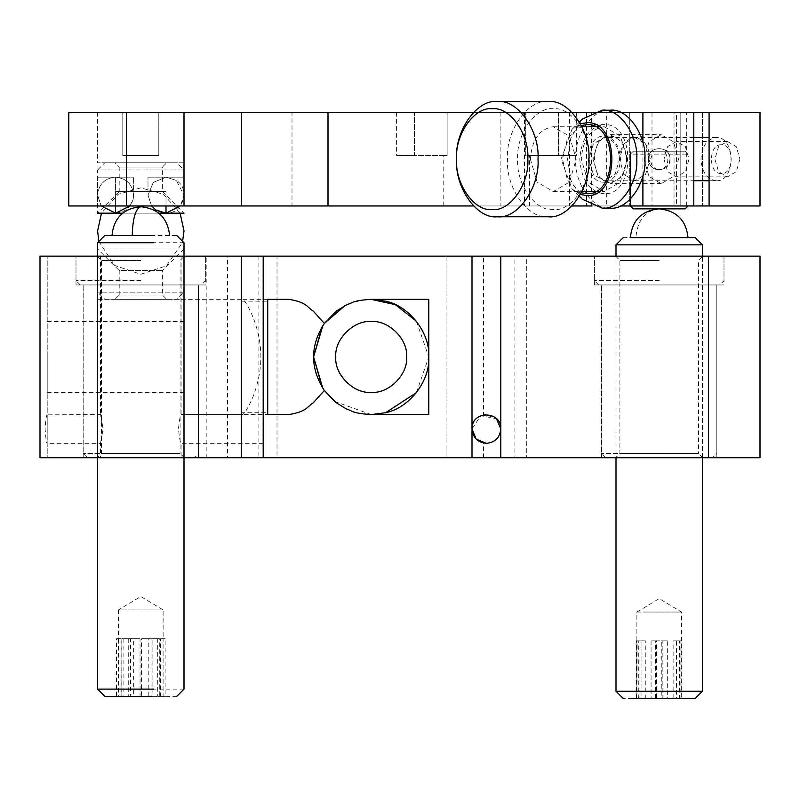 <?xml version="1.0" encoding="UTF-8"?>
<svg xmlns="http://www.w3.org/2000/svg" width="800" height="800" viewBox="0 0 800 800"><rect width="100%" height="100%" fill="white"/><g stroke="black" fill="none" stroke-linecap="round" stroke-linejoin="round"><path stroke-width="0.6" stroke-dasharray="4 3" d="M184 292.15L97.6 292.15L184 292.15L176.8 299.35L104.8 299.35L97.6 292.15L97.6 248.95L184 248.95L184 292.15M104.8 299.35L176.8 299.35M166.72 299.35L114.88 299.35L166.72 299.35L162.4 295.03L119.2 295.03L114.88 299.35M184 248.95L97.6 248.95L119.2 270.55L162.4 270.55L119.2 270.55L119.2 295.03L162.4 295.03L162.4 270.55L184 248.95M101.42 169.96L184 169.96L97.6 169.96L97.6 213.16L119.2 191.56L162.4 191.56L121.11 191.56M107.98 162.76L173.62 162.76L104.8 162.76L97.6 169.96M97.6 213.16L184 213.16L184 169.96L176.8 162.76L173.62 162.76M164.43 162.76L117.17 162.76L166.72 162.76L162.4 167.08L121.11 167.08L162.4 167.08L162.4 191.56L184 213.16M121.11 167.08L119.2 167.08L114.88 162.76L117.17 162.76M115.6 205.96L115.6 191.56L133.6 191.56L133.6 177.16L133.6 191.56L115.6 191.56L166 191.56L148 191.56L148 177.16L148 191.56L166 191.56L115.6 191.56L115.6 205.96L97.6 205.96L184 205.96L97.6 205.96L184 205.96L115.6 205.96L115.6 177.16C126.46 178.3 132.46 184.3 133.6 195.16C132.46 184.3 126.46 178.3 115.6 177.16C106.38 177.84 100.5 182.62 97.97 191.52L97.6 195.16L101.2 205.96L97.6 195.16L97.97 191.52C100.5 182.62 106.38 177.84 115.6 177.16L115.6 213.16C124.82 212.48 130.7 207.7 133.23 198.8L133.6 195.16L133.23 198.8L130 205.96M122.65 213.16L158.95 213.16M163.84 213.03L166 213.16C182.61 214.13 191.06 189.25 176.26 180.37L184 195.16L180.4 205.96M670 159.16C669.31 165.67 665.71 169.27 659.2 169.96C664.98 168.55 667.85 164.95 667.81 159.16L665 151.24L653.4 151.24L650.59 159.16C650.55 164.95 653.42 168.55 659.2 169.96C652.69 169.27 649.09 165.67 648.4 159.16C647.81 145.23 670.59 145.23 670 159.16C670.59 145.23 647.81 145.23 648.4 159.16C647.81 173.09 670.59 173.09 670 159.16M473.55 205.96L524.45 205.96L524.45 112.36L473.55 112.36M524.45 112.36L571.95 112.36M592 112.36L620.49 112.36M693.81 112.36L292 112.36L693.81 112.36M472 205.96L693.81 205.96L292 205.96L292 112.36L472 112.36M652 112.36L606.69 112.36L606.69 205.96L652 205.96L652 112.36M760 112.36L68.8 112.36L68.8 205.96L760 205.96L586.54 205.96L680.8 205.96L680.8 112.36L680.8 205.96L674.03 205.96L674.03 112.36L676.57 112.36L676.57 205.96L760 205.96L760 112.36M414.4 112.36L558.4 112.36C581.61 112.36 581.61 112.36 558.4 112.36C581.61 112.36 581.61 112.36 558.4 112.36L414.4 112.36C391.19 112.36 391.19 112.36 414.4 112.36C391.19 112.36 391.19 112.36 414.4 112.36L414.4 155.56L447.13 155.56L447.13 112.36L447.13 155.56C441.9 155.56 441.9 155.56 447.13 155.56C441.9 155.56 441.9 155.56 447.13 155.56L414.4 155.56C391.19 155.56 391.19 155.56 414.4 155.56C391.19 155.56 391.19 155.56 414.4 155.56L414.4 112.36M158.8 112.36L122.8 112.36C89.76 112.36 89.76 112.36 122.8 112.36C89.76 112.36 89.76 112.36 122.8 112.36L158.8 112.36L158.8 155.56L122.8 155.56L122.8 112.36L122.8 155.56L122.8 112.36L122.8 155.56L158.8 155.56L158.8 112.36M620.49 205.96L592 205.96M571.95 205.96L524.45 205.96M486.4 205.96L529.6 205.96L486.4 205.96M659.2 205.96L630.4 205.96L659.2 205.96M140.8 205.96L97.6 205.96L140.8 205.96M627.63 159.16L622.56 141.85L610.32 134.68L598.08 141.85L593.01 159.16L598.08 176.47L610.32 183.64L622.56 176.47L627.63 159.16M643.92 159.16L648.99 141.85L661.23 134.68L673.47 141.85L678.54 159.16L673.47 176.47L661.23 183.64L648.99 176.47L643.92 159.16M739.93 159.16L736.27 171.68L727.42 176.86L718.56 171.68L714.9 159.16L718.56 146.64L727.42 141.46L736.27 146.64L739.93 159.16M663.98 159.16L667.65 171.68L676.5 176.86L685.36 171.68L689.02 159.16L685.36 146.64L676.5 141.46L667.65 146.64L663.98 159.16M642.9 175.7L642.9 142.62M591.41 205.96L591.41 112.36M529.6 155.56L558.4 155.56C581.61 155.56 581.61 155.56 558.4 155.56C581.61 155.56 581.61 155.56 558.4 155.56L525.67 155.56L529.6 155.56L529.6 205.96M525.67 155.56L525.67 112.36L525.67 155.56M184 112.36L184 205.96L184 177.16L148 177.16L184 177.16L184 205.96L184 162.76L97.6 162.76L184 162.76M97.6 177.16L133.6 177.16L97.6 177.16L97.6 205.96L97.6 177.16M665 151.24L630.4 151.24L630.4 205.96L688 205.96L688 151.24M158.8 155.56L122.8 155.56L158.8 155.56M328 205.96L328 112.36M241.6 205.96L241.6 112.36M151.6 205.96L148 195.16L153.27 182.43L166 177.16L176.26 180.37L166 177.16L153.27 182.43L148 195.16L151.6 205.96M180.12 213.16L163.5 194.3L140.8 187.85L118.1 194.3L101.48 213.16M98.87 241.45L114.68 265.46L140.8 274.25L166.36 265.88L182.39 242.72M582.19 119.18L571.14 137.46L567.55 159.16L571.14 180.86L582.19 199.14M580.39 194.47L572 188.95L561.1 159.16L572 129.37L580.39 123.85M610.32 110.2C593.19 108.01 574.15 134.94 575.7 159.16C574.15 183.38 593.19 210.31 610.32 208.12M581.27 192.79L567.52 180.22L562.46 159.16L567.52 138.1L581.27 125.53M586.9 124.6L604.21 124.6C635.72 122.7 635.72 195.62 604.21 193.72C589.47 191.52 581.33 180 579.77 159.16C581.33 138.32 589.47 126.8 604.21 124.6M604.21 182.2C583.2 183.47 583.2 134.85 604.21 136.12C614.03 137.59 619.47 145.27 620.5 159.16C619.47 173.05 614.03 180.73 604.21 182.2L610.32 182.2C589.31 183.47 589.31 134.85 610.32 136.12L604.21 136.12M610.32 136.12C620.14 137.59 625.57 145.27 626.61 159.16C625.57 173.05 620.14 180.73 610.32 182.2M140.8 256.15L76 256.15L140.8 256.15M140.8 260.47L101.5 260.47L140.8 260.47M184.42 457.75L180.1 453.43L101.5 453.43L180.1 453.43L180.1 260.47L184.42 256.15M140.8 457.75L87.52 457.75L140.8 457.75M140.8 453.43L83.2 453.43L140.8 453.43M198.4 457.75L83.2 457.75L198.4 457.75L198.4 284.95L83.2 284.95L198.4 284.95L83.2 284.95L198.4 284.95L198.4 453.43L194.08 457.75M140.8 284.95L80.32 284.95L140.8 284.95M140.8 280.63L76 280.63L140.8 280.63M76 284.95L205.6 284.95L76 284.95L76 256.15L205.6 256.15L205.6 280.63L201.28 284.95M659.2 256.15L594.4 256.15L659.2 256.15M659.2 260.47L619.9 260.47L659.2 260.47M702.82 457.75L698.5 453.43L619.9 453.43L698.5 453.43L698.5 260.47L702.82 256.15M659.2 457.75L605.92 457.75L659.2 457.75M659.2 453.43L601.6 453.43L659.2 453.43M716.8 457.75L601.6 457.75L716.8 457.75L716.8 284.95L601.6 284.95L716.8 284.95L601.6 284.95L716.8 284.95L716.8 453.43L712.48 457.75M659.2 284.95L598.72 284.95L659.2 284.95M659.2 280.63L594.4 280.63L659.2 280.63M594.4 284.95L724 284.95L594.4 284.95L594.4 256.15L724 256.15L724 280.63L719.68 284.95M206.2 256.15L277 256.15L277 457.75L206.2 457.75L206.2 256.15L277 256.15M206.2 457.75L277 457.75M263.2 457.75L263.2 428.95C263.2 447.52 263.2 447.52 263.2 428.95C263.2 447.52 263.2 447.52 263.2 428.95C263.2 410.38 263.2 410.38 263.2 428.95C263.2 410.38 263.2 410.38 263.2 428.95L263.2 256.15M416.42 392.63L428.8 356.95L428.8 299.35L371.2 299.35L385.6 301.18M416.42 321.26L428.8 356.95L428.8 414.55L371.2 414.55L385.6 412.72L371.2 414.55L334.61 401.44M184 414.55L184 299.35L184 414.55L242.32 414.55C245.05 414.75 260.71 388.82 260.89 356.95C260.71 325.08 245.05 299.14 242.32 299.35L267.72 299.35L267.52 412.72L241.6 412.72L242.32 414.55L267.52 414.55L267.52 412.72M267.52 414.55L267.52 299.35M97.6 299.35L184 299.35L97.6 299.35L97.6 256.15L184 256.15L184 299.35L242.32 299.35L241.6 301.18L267.52 301.18M483.52 256.15L514.9 256.15L514.9 457.75L227.5 457.75L227.5 256.15L483.52 256.15L483.52 414.84C468.54 417.04 468.54 440.85 483.52 443.06L486.4 443.35C498.71 441.25 495.54 438.83 498.65 436.55L500.8 428.95L496.22 418.41L485.39 414.58M263.2 443.35L181.12 443.35L181.12 457.75L100.48 457.75L100.48 443.35L47.14 443.35L47.2 414.84C46.55 414.12 45.85 418.83 45.1 428.95C45.85 439.07 46.55 443.77 47.2 443.06L47.2 457.75L40 457.75L40 256.15L47.2 256.15L47.2 414.84L100.48 414.55L103.14 428.95L100.48 443.35L103.14 428.95L100.48 414.55L100.48 256.15L181.12 256.15L181.12 414.55C180.23 415.37 179.35 420.17 178.46 428.95C179.35 437.72 180.23 442.52 181.12 443.35C180.23 442.52 179.35 437.72 178.46 428.95C179.35 420.17 180.23 415.37 181.12 414.55L263.2 414.55M227.5 457.75L40 457.75L40 256.15L40 457.75L47.2 457.75L47.2 256.15L40 256.15L227.5 256.15M371.2 321.55C353.68 319.96 334.21 339.43 335.8 356.95C334.21 374.46 353.68 393.93 371.2 392.35C388.72 393.93 408.19 374.46 406.6 356.95C408.19 339.43 388.72 319.96 371.2 321.55M500.8 428.95C499.98 437.72 495.18 442.52 486.4 443.35C495.18 442.52 499.98 437.72 500.8 428.95C501.74 410.37 471.06 410.37 472 428.95L480.73 415.71L496.48 418.67M184 356.95L184 392.35L184 356.95M322.09 387.05L324.35 390.46M365.15 299.67L352.43 302.49M346.55 304.89L344.94 305.68M324.35 323.43L322.09 326.85M47.2 356.95L47.2 392.35L47.2 356.95M100.48 457.75L181.12 457.75M181.12 256.15L100.48 256.15M446.08 256.15L526.72 256.15L526.72 457.75L446.08 457.75L446.08 256.15L526.72 256.15M446.08 457.75L526.72 457.75M184 457.75L184 256.15L97.6 256.15L97.6 457.75L97.6 256.15M598.72 284.95L594.4 280.63L594.4 256.15L724 256.15L724 284.95M601.6 457.75L601.6 284.95L601.6 453.43L605.92 457.75M80.32 284.95L76 280.63L76 256.15L205.6 256.15L205.6 284.95M83.2 457.75L83.2 284.95L83.2 453.43L87.52 457.75M514.9 256.15L702.4 256.15L702.4 457.75L760 457.75L760 256.15L702.4 256.15L702.4 457.75L514.9 457.75M619.48 159.16C620.45 146.13 625.55 138.93 634.76 137.55L645.57 143.88L650.06 159.16L645.57 174.43L634.76 180.76L623.96 174.43L619.48 159.16M721.31 144.76C708.18 143.97 708.18 174.35 721.31 173.56C734.44 174.35 734.44 143.97 721.31 144.76M716.22 180.76C707 179.39 701.91 172.19 700.94 159.16C701.91 146.13 707 138.93 716.22 137.56C735.91 136.37 735.91 181.95 716.22 180.76L709.09 180.76M716.22 137.56L709.09 137.56M693.81 137.56L634.76 137.55M650.08 159.16C649.11 146.09 644 138.87 634.76 137.49L623.92 143.84L619.43 159.16L623.92 174.48L634.76 180.83L645.59 174.48L650.08 159.16M604.21 137.49C613.45 138.87 618.56 146.09 619.53 159.16L615.05 174.48L604.21 180.83L593.37 174.48L588.89 159.16L593.37 143.84L604.21 137.49L634.76 137.49M604.21 126.76L620.41 136.25L627.12 159.16L620.41 182.07L604.21 191.56L588.01 182.07L581.3 159.16C582.76 139.62 590.39 128.82 604.21 126.76L595.4 126.76M548.21 101.56C528.06 98.98 505.66 130.66 507.48 159.16C505.66 187.66 528.06 219.34 548.21 216.76M553.3 108.76C535.67 106.51 516.07 134.22 517.66 159.16C516.07 184.1 535.67 211.81 553.3 209.56C570.93 211.81 590.53 184.1 588.94 159.16C590.53 134.22 570.93 106.51 553.3 108.76M530.39 159.16L537.1 182.07L553.3 191.56L569.5 182.07L576.21 159.16L569.5 136.25L553.3 126.76C539.48 128.82 531.84 139.62 530.39 159.16M553.3 126.76L581.88 126.76M659.2 208.84C645.14 210.67 637.37 220.27 635.89 237.64L630.4 237.64M681.52 698.44L680.1 698.44L680.1 640.84L673.13 640.84L673.13 698.44L662.86 698.44L662.86 640.84L651.07 640.84L651.07 698.44L641.96 698.44L641.96 640.84L637.13 640.84L636.88 698.44L636.88 612.04L681.52 612.04L681.27 698.44L681.27 640.84L681.98 640.84L681.98 698.44L681.27 698.44M641.96 698.44L636.42 698.44L638.3 698.44L638.3 640.84L645.27 640.84L645.27 698.44L655.54 698.44L655.54 640.84L667.33 640.84L667.33 698.44L676.44 698.44L676.44 640.84L681.27 640.84M636.88 612.04L659.2 598.63L681.52 612.04L646.09 612.04M680.1 698.44L679.39 698.44L679.39 640.84L680.1 640.84M667.33 640.84L661.79 640.84L661.79 698.44L667.33 698.44M676.44 698.44L681.98 698.44M681.98 640.84L676.44 640.84M662.86 698.44L656.61 698.44L656.61 640.84L662.86 640.84M645.27 640.84L639.01 640.84L639.01 698.44L645.27 698.44M661.79 698.44L655.54 698.44M655.54 640.84L661.79 640.84M636.42 698.44L636.42 640.84L641.96 640.84M638.3 640.84L639.01 640.84M636.42 640.84L637.13 640.84M656.61 640.84L651.07 640.84M679.39 640.84L673.13 640.84M639.01 698.44L638.3 698.44M679.39 698.44L673.13 698.44M651.07 698.44L656.61 698.44M694.17 244.84L616 244.84M623.2 237.64L688.34 237.64M694.17 691.24L616 691.24M616 457.75L616 256.15M688.34 698.44L623.2 698.44M132.21 235.52L112 235.52M160.5 696.32L165.14 696.32L165.14 638.72L163.09 638.72L163.09 696.32L159.74 696.32L159.74 638.72L151.01 638.72L151.01 696.32L140.04 696.32L140.04 638.72L128.72 638.72L128.72 696.32L121.1 696.32L121.1 638.72L118.51 638.72L118.51 696.32L121.86 696.32L121.86 638.72L130.59 638.72L130.59 696.32L141.56 696.32L141.56 638.72L152.88 638.72L152.88 696.32L160.5 696.32L160.5 638.72L163.12 638.72L163.12 609.92L118.48 609.92L140.8 596.51L163.12 609.92L119.5 609.92M141.56 696.32L148.24 696.32L148.24 638.72L141.56 638.72M130.59 638.72L123.9 638.72L123.9 696.32L130.59 696.32M118.48 609.92L118.48 638.72L116.46 638.72L116.46 696.32L118.51 696.32M123.9 696.32L121.86 696.32M121.86 638.72L123.9 638.72M165.14 638.72L160.5 638.72M128.72 638.72L133.36 638.72L133.36 696.32L128.72 696.32M116.46 696.32L121.1 696.32M121.1 638.72L116.46 638.72M159.74 696.32L157.7 696.32L157.7 638.72L159.74 638.72M140.04 638.72L133.36 638.72M157.7 638.72L151.01 638.72M148.24 638.72L152.88 638.72M151.01 696.32L157.7 696.32M133.36 696.32L140.04 696.32M152.88 696.32L148.24 696.32M163.09 696.32L165.14 696.32M184 242.72L97.6 242.72M130.06 235.52L176.8 235.52M184 689.12L97.6 689.12M176.8 696.32L130.06 696.32M633.28 151.24L630.4 154.12L688 154.12L630.4 154.12L633.28 151.24L685.12 151.24L633.28 151.24M685.12 208.84L633.28 208.84M500.14 112.36L500.14 205.96M686.69 205.96L686.69 112.36M569.59 112.36L569.59 205.96M558.4 112.36L558.4 155.56L558.4 112.36M166 191.56L166 205.96L166 191.56M629.74 112.36L629.74 205.96L629.74 112.36M126.4 205.96L126.4 112.36M702.4 112.36L702.4 205.96L702.4 112.36M166 213.16L166 205.96M483.52 457.75L483.52 443.06M258.88 256.15L258.88 457.75M685.12 151.24L688 154.12L688 205.96L630.4 205.96L630.4 154.12M119.2 167.08L119.2 191.56M610.32 134.68L661.23 134.68M727.42 176.86L676.5 176.86M727.42 141.46L676.5 141.46M396.4 112.36L396.4 155.56M576.4 112.36L576.4 155.56M443.2 205.96L443.2 155.56M97.6 112.36L97.6 162.76M586.54 112.36L586.54 205.96M661.23 183.64L610.32 183.64M579.34 122.03L572 129.37M579.34 196.29L572 188.95M586.9 193.72L604.21 193.72M97.18 256.15L101.5 260.47L101.5 453.43L97.18 457.75M615.58 256.15L619.9 260.47L619.9 453.43L615.58 457.75M47.2 392.35L184 392.35M47.2 321.55L184 321.55M634.76 180.76L693.81 180.76M634.76 180.83L604.21 180.83M553.3 191.56L581.88 191.56M595.4 191.56L604.21 191.56"/><path stroke-width="1.2" d="M97.6 213.16L122.65 213.16M158.95 213.16L184 213.16M473.55 112.36L328 112.36L328 205.96L473.55 205.96M571.95 112.36L592 112.36M620.49 112.36L760 112.36L760 205.96L620.49 205.96M328 205.96L68.8 205.96L68.8 112.36L328 112.36M592 205.96L571.95 205.96M642.9 205.96L642.9 175.7M642.9 142.62L642.9 112.36M693.81 112.36L693.81 205.96M709.09 112.36L709.09 205.96M760 205.96L760 112.36M241.6 112.36L241.6 205.96M130 205.96L115.6 213.16L101.2 205.96L115.6 213.16L115.6 205.96M180.4 205.96L166 213.16L155.74 209.95L163.84 213.03M155.74 209.95L151.6 205.96L155.74 209.95M101.48 213.16L97.6 231.05L98.87 241.45M182.39 242.72L184 231.05L180.12 213.16M580.39 123.85L586.9 122.67C620.17 120.67 620.17 197.65 586.9 195.65L580.39 194.47M579.34 196.29L582.19 199.14L602.17 208.12C619.3 210.31 638.34 183.38 636.79 159.16C638.34 134.94 619.3 108.01 602.17 110.2L582.19 119.18L579.34 122.03M602.17 208.12L610.32 208.12C627.45 210.31 646.49 183.38 644.94 159.16C646.49 134.94 627.45 108.01 610.32 110.2L602.17 110.2M581.27 125.53L586.9 124.6C618.41 122.7 618.41 195.62 586.9 193.72L581.27 192.79M263.2 428.95L263.2 457.75L500.8 457.75L500.8 428.95C499.88 437.63 495.08 442.43 486.4 443.35C477.72 442.43 472.92 437.63 472 428.95C471.21 410.38 501.59 410.38 500.8 428.95L500.8 256.15L263.2 256.15L263.2 428.95M267.52 299.35L289.14 299.35C307.42 302.5 306.8 307.25 313.33 311.13L324.36 323.43L336.29 311.13L346.28 305.02C352.42 303.14 351.43 300.61 371.2 299.35L428.8 299.35L428.8 414.55L371.2 414.55L385.6 412.72C409.27 408.01 430.15 381.04 428.8 356.95C430.15 332.85 409.27 305.89 385.6 301.18L371.2 299.35L365.15 299.67M322.79 388.16L313.6 356.95L322.79 325.74M322.5 326.2L313.6 356.95L322.5 387.7M344.94 305.68L324.35 323.43C310 345.78 310 368.12 324.36 390.46L313.33 402.77C306.8 406.65 307.42 411.41 289.14 414.55L267.52 414.55M289.14 414.55L267.72 414.55L267.72 299.35L289.14 299.35M485.39 414.58L483.52 414.84M500.8 457.75L760 457.75L760 256.15L500.8 256.15M371.2 414.55C351.43 413.29 352.42 410.75 346.28 408.88L336.29 402.76L324.36 390.46L334.61 401.44M263.2 256.15L40 256.15L40 457.75L263.2 457.75M476.19 439.11L472 428.95C472.92 437.63 477.72 442.43 486.4 443.35L476.23 439.15M496.48 418.67L500.8 428.95M322.09 326.85L313.6 356.95L322.09 387.05M385.58 412.72L416.42 392.63M352.43 302.49L346.55 304.89M371.2 299.35L395.4 304.68L416.42 321.26M406.6 356.95C408.19 374.46 388.72 393.93 371.2 392.35C353.68 393.93 334.21 374.46 335.8 356.95C334.21 339.43 353.68 319.96 371.2 321.55C388.72 319.96 408.19 339.43 406.6 356.95M709.09 137.56L693.81 137.56M497.29 101.56C477.14 98.98 454.74 130.66 456.57 159.16C454.74 187.66 477.14 219.34 497.29 216.76C517.45 219.34 539.85 187.66 538.02 159.16C539.85 130.66 517.45 98.98 497.29 101.56L548.21 101.56C568.36 98.98 590.76 130.66 588.94 159.16C590.76 187.66 568.36 219.34 548.21 216.76L497.29 216.76M492.2 209.56C474.57 211.81 454.97 184.1 456.57 159.16C454.97 134.22 474.57 106.51 492.2 108.76C509.84 106.51 529.44 134.22 527.84 159.16C529.44 184.1 509.84 211.81 492.2 209.56M581.88 126.76L595.4 126.76M630.4 237.64C632.13 220.17 641.73 210.57 659.2 208.84C676.57 210.67 686.17 220.27 688 237.64M616 256.15L616 244.84L702.4 244.84L702.4 256.15M702.4 244.84L695.2 237.64L630.06 237.64M623.2 698.44L616 691.24L616 457.75M616 691.24L702.4 691.24L695.2 698.44L630.06 698.44M132.21 235.52C132.75 218.15 135.62 208.55 140.8 206.72C158.17 208.55 167.77 218.15 169.6 235.52M153.69 689.12L97.6 689.12L97.6 242.72L153.69 242.72M151.54 235.52L104.8 235.52L97.6 242.72M97.6 689.12L104.8 696.32L151.54 696.32M633.28 208.84L630.4 205.96L633.28 208.84L685.12 208.84L688 205.96M184 205.96L184 112.36M126.4 112.36L126.4 205.96M166 205.96L166 213.16M472 256.15L472 457.75M708.45 457.75L708.45 256.15M241.28 256.15L241.28 457.75M176.8 235.52L184 242.72L184 689.12L176.8 696.32M693.81 180.76L709.09 180.76M581.88 191.56L595.4 191.56M616 244.84L623.2 237.64M702.4 457.75L702.4 691.24M112 235.52C113.73 218.05 123.33 208.45 140.8 206.72"/></g></svg>

